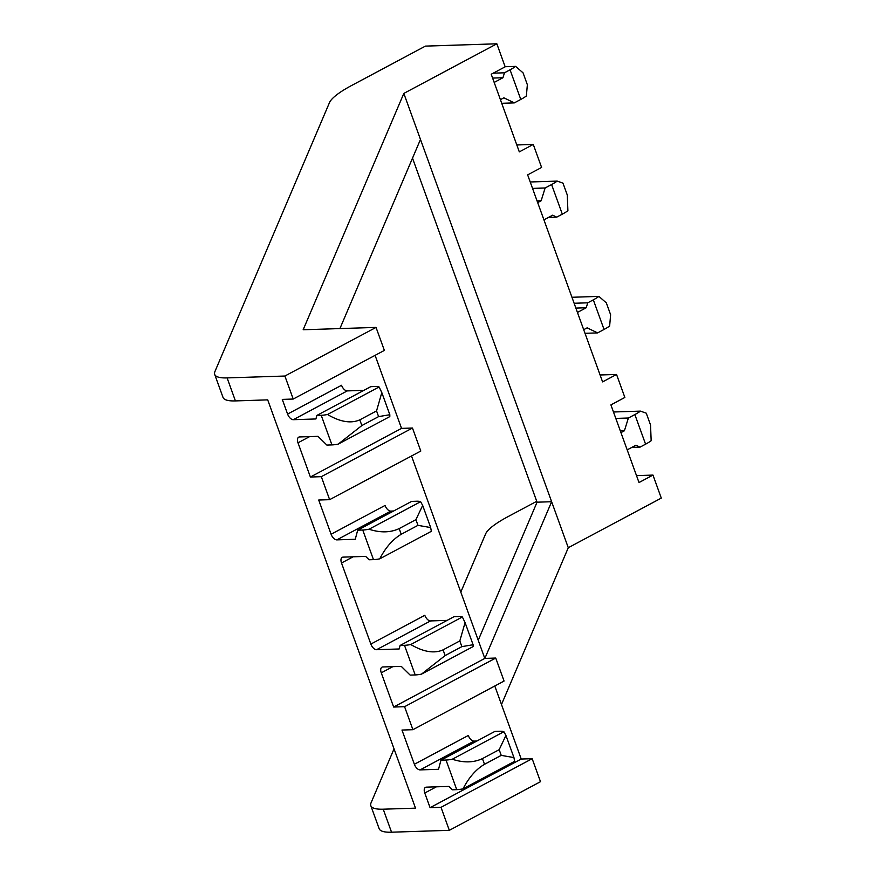 <?xml version="1.0" encoding="UTF-8"?>
<svg xmlns="http://www.w3.org/2000/svg" width="876" height="876" viewBox="0 0 876 876"><rect width="100%" height="100%" fill="white"/><g stroke="black" fill="none" stroke-linecap="round" stroke-linejoin="round"><path stroke-width="1.31" d="M484.877 658.413L551.628 501.718L537.054 502.189L412.508 158.151M501.488 704.512L568.283 547.719L403.825 93.425L496.845 43.8L505.167 66.806L491.217 74.241L519.315 151.876L533.276 144.43L541.598 167.436L527.648 174.882L602.589 381.892L616.54 374.457L600.082 374.983M496.845 43.8L425.418 46.11L351.67 85.465A62.645 13.556 -19.9 0 0 329.464 102.667L214.959 371.479A62.645 13.556 -19.9 0 0 214.708 374.424A62.645 13.556 -19.9 0 0 227.103 377.906L235.425 400.912L267.706 399.872L415.509 808.154L383.228 809.194L391.55 832.2L449.333 830.328L540.492 781.688L532.159 758.693L441.011 807.322L449.333 830.328M235.425 400.912A62.645 13.556 160.1 0 1 223.03 397.419L214.708 374.424M616.54 374.457L624.862 397.452L610.911 404.898L639.009 482.534L652.97 475.088L661.292 498.094L568.283 547.719M476.905 741.019L474.036 741.107A6.263 3.384 -118.1 0 1 468.31 735.479L414.359 764.266L401.975 730.047L412.914 729.697L404.581 706.691L393.652 707.042L381.268 672.834A6.263 3.384 61.9 0 1 381.958 667.183A6.263 3.384 61.9 0 1 382.823 666.965L401.263 666.362L410.143 675.1L415.202 674.936L404.482 645.316A25.054 5.42 -19.9 0 0 410.767 644.528C423.458 651.974 434.233 653.759 443.07 649.872L445.139 655.566L421.487 674.137A25.054 5.42 160.1 0 1 415.202 674.936M494.787 686.007L521.231 759.043L430.083 807.683L424.772 793.021A6.263 3.384 61.9 0 1 425.462 787.371A6.263 3.384 61.9 0 1 426.338 787.152L448.928 786.418L452.366 789.791L456.735 789.648L446.015 760.039L440.946 760.204L438.526 769.303L420.086 769.894A6.263 3.384 -118.1 0 1 414.359 764.266M411.523 455.98L484.8 658.413L393.652 707.042M393.631 511.004L390.773 511.091A6.263 3.384 -118.1 0 1 385.046 505.463L331.095 534.24L318.711 500.032L329.639 499.67L321.317 476.675L310.389 477.026L297.993 442.807A6.263 3.384 61.9 0 1 298.694 437.168A6.263 3.384 61.9 0 1 299.559 436.938L317.999 436.347L326.868 445.074L331.938 444.909L321.218 415.301A25.054 5.42 -19.9 0 0 327.493 414.501C340.195 421.958 350.969 423.743 359.806 419.845L361.865 425.539L338.213 444.121A25.054 5.42 160.1 0 1 331.938 444.909M447.089 620.394L430.532 620.931A6.263 3.384 -118.1 0 1 424.805 615.291L370.855 644.079L341.509 562.994A6.263 3.384 61.9 0 1 342.198 557.355A6.263 3.384 61.9 0 1 343.063 557.125L365.664 556.391L369.092 559.775L373.472 559.633L362.752 530.024L357.682 530.188L355.262 539.277L336.822 539.879A6.263 3.384 -118.1 0 1 331.095 534.24M375.092 355.349L401.536 428.386L310.389 477.026M363.825 390.368L347.268 390.904A6.263 3.384 -118.1 0 1 341.541 385.276L287.591 414.063L282.28 399.39L293.219 399.04L284.886 376.034L376.034 327.405L384.367 350.4L293.219 399.04M460.809 592.121L485.589 533.955A62.645 13.556 -19.9 0 1 507.795 516.752L536.736 501.313M636.513 475.624L652.97 475.088M383.228 809.194A62.645 13.556 -19.9 0 1 370.833 805.701A62.645 13.556 -19.9 0 1 371.085 802.766L394.036 748.86M370.855 644.079A6.263 3.384 -118.1 0 0 376.581 649.707L399.171 648.974L400.113 645.459L404.482 645.316M287.591 414.063A6.263 3.384 -118.1 0 0 293.318 419.692L315.907 418.958L316.849 415.443L321.218 415.301M227.103 377.906L284.886 376.034M430.083 807.683L441.011 807.322M329.639 499.67L420.798 451.041L412.465 428.035L401.536 428.386M484.8 658.413L495.739 658.051L404.581 706.691M412.914 729.697L504.061 681.057L495.739 658.051M521.231 759.043L532.159 758.693M376.034 327.405L303.162 329.759L403.825 93.425M339.921 328.577L420.48 139.437M391.55 832.2A62.645 13.556 160.1 0 1 379.155 828.707L370.833 805.701M338.213 444.121L389.809 416.593L389.831 414.72L378.607 416.615L376.549 410.921L381.816 392.59L379.089 386.973A25.054 5.42 -19.9 0 0 375.169 386.513L370.789 386.655L316.849 415.443M379.089 386.973L327.493 414.501M376.549 410.921L359.806 419.845M378.607 416.615L361.865 425.539M417.972 525.348L401.23 534.283C392.787 539.277 385.626 547.456 379.746 558.844L431.342 531.316L430.674 527.571L417.972 525.348L415.914 519.654L422.67 505.441L420.622 501.696A25.054 5.42 -19.9 0 0 416.691 501.236L411.632 501.4L357.682 530.188M362.752 530.024A25.054 5.42 -19.9 0 0 369.026 529.224C380.359 532.915 390.411 532.696 399.171 528.589L401.23 534.283M420.622 501.696L369.026 529.224M415.914 519.654L399.171 528.589M379.746 558.844A25.054 5.42 160.1 0 1 373.472 559.633M421.487 674.137L473.073 646.608L473.095 644.736L461.882 646.63L459.812 640.936L465.079 622.606L462.353 616.989A25.054 5.42 -19.9 0 0 458.433 616.529L454.064 616.671L400.113 645.459M462.353 616.989L410.767 644.528M459.812 640.936L443.07 649.872M461.882 646.63L445.139 655.566M501.236 755.375L484.505 764.299C476.051 769.292 468.89 777.472 463.01 788.86L514.606 761.332L513.949 757.587L501.236 755.375L499.178 749.681L505.934 735.457L503.886 731.712A25.054 5.42 -19.9 0 0 499.955 731.252L494.896 731.416L440.946 760.204M446.015 760.039A25.054 5.42 -19.9 0 0 452.29 759.24C463.623 762.93 473.675 762.722 482.435 758.616L484.505 764.299M503.886 731.712L452.29 759.24M499.178 749.681L482.435 758.616M463.01 788.86A25.054 5.42 160.1 0 1 456.735 789.648M577.437 312.436L586.208 307.761L575.871 308.089M586.208 307.761L587.752 302.822L574.119 303.26M587.752 302.822L593.326 299.844A25.054 5.42 -19.9 0 0 598.921 296.395L606.334 302.888L610.616 314.736L609.641 326.014A25.054 5.42 160.1 0 1 604.046 329.453L597.585 332.902L587.15 327.843L583.69 329.683M597.585 332.902L584.993 333.318M598.921 296.395L571.951 297.271M627.194 449.87L635.954 445.194L639.995 447.154L631.782 447.428M634.859 414.567A25.054 5.42 -19.9 0 0 640.444 411.118L646.258 413.176L650.539 425.013L651.164 440.738A25.054 5.42 160.1 0 1 645.579 444.176L634.859 414.567L628.388 418.016L615.806 418.421M639.995 447.154L645.579 444.176M640.444 411.118L613.485 411.994M628.388 418.016L624.413 430.773L620.328 430.904M624.413 430.773L620.942 432.624M543.93 219.854L552.69 215.178L556.731 217.138L548.518 217.401M551.595 184.54A25.054 5.42 -19.9 0 0 557.18 181.102L562.983 183.15L567.276 194.998L567.9 210.711A25.054 5.42 160.1 0 1 562.315 214.16L551.595 184.54L545.124 187.99L532.542 188.406M556.731 217.138L562.315 214.16M557.18 181.102L530.21 181.978M545.124 187.99L541.149 200.757L537.065 200.889M541.149 200.757L537.678 202.597M494.173 82.421L502.944 77.734L492.608 78.073M502.944 77.734L504.477 72.796L493.243 73.168M504.477 72.796L510.062 69.817A25.054 5.42 -19.9 0 0 515.646 66.379L523.071 72.872L527.352 84.72L526.366 95.988A25.054 5.42 160.1 0 1 520.782 99.437L514.322 102.886L503.886 97.816L500.415 99.667M514.322 102.886L501.729 103.291M515.646 66.379L505.134 66.718M412.465 428.035L321.317 476.675M533.276 144.43L516.818 144.967M478.23 640.268L537.054 502.189M436.379 786.823L424.772 793.021M353.116 556.808L341.509 562.994M392.875 666.636L381.268 672.834M309.611 436.62L297.993 442.807M347.268 390.904L293.318 419.692M390.773 511.091L336.822 539.879M430.532 620.931L376.581 649.707M474.036 741.107L420.086 769.894M604.046 329.453L593.326 299.844M520.782 99.437L510.062 69.817M513.949 757.587L505.934 735.457M473.095 644.736L465.079 622.606M430.674 527.571L422.67 505.441M389.831 414.72L381.816 392.59"/></g></svg>
